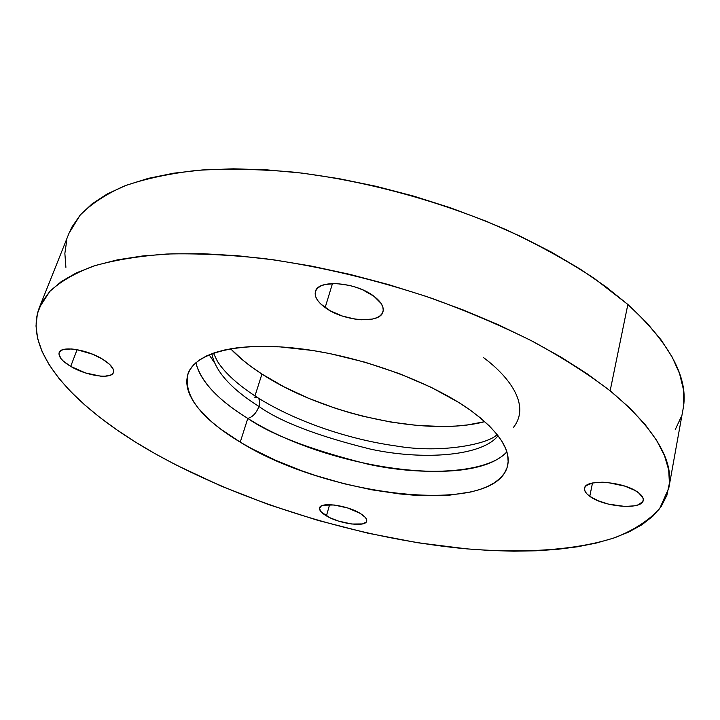<?xml version="1.0" encoding="UTF-8"?>
<svg xmlns="http://www.w3.org/2000/svg" width="720" height="720" viewBox="0 0 720 720"><rect width="100%" height="100%" fill="white"/><g stroke="black" fill="none" stroke-linecap="round" stroke-linejoin="round"><path stroke-width="1.08" d="M211.896 353.664C215.811 375.651 239.823 394.38 258.939 406.458C260.163 402.201 259.749 399.276 257.697 397.674C259.749 399.276 260.163 402.201 258.939 406.458C280.494 421.83 317.745 436.077 370.71 449.181C423.504 460.566 482.346 456.093 498.051 435.717C482.346 456.093 423.504 460.566 370.71 449.181C317.745 436.077 280.494 421.83 258.939 406.458C256.401 413.037 252.693 417.024 247.797 418.41C271.161 434.709 311.22 449.973 367.974 464.184C424.512 476.613 488.439 472.977 506.844 451.863C471.249 490.185 326.322 468.288 247.797 418.41L240.237 442.152C200.871 418.383 183.42 395.694 187.884 374.094C194.724 353.088 237.024 341.388 298.017 348.48C358.911 355.518 430.236 381.348 470.358 410.211C498.753 431.289 511.164 449.811 507.591 465.768C495.522 516.969 327.663 496.872 240.237 442.152L247.797 418.41C252.693 417.024 256.401 413.037 258.939 406.458C239.823 394.38 215.811 375.651 211.896 353.664M214.677 363.033L209.115 354.771M254.583 397.134L257.697 397.674M483.444 357.543C507.663 375.453 531.279 404.334 513.63 427.167M325.152 307.575C317.475 301.941 314.244 296.577 315.468 291.501C317.772 279.117 355.878 281.988 373.977 296.289L362.889 289.935L356.391 287.397L349.596 285.435L336.249 283.527L325.008 284.49L320.751 286.011L317.619 288.135L315.738 290.772L315.144 293.823L315.855 297.153L317.826 300.645L320.967 304.164L330.21 310.752L342.189 315.999L355.176 319.149L361.476 319.788L372.528 319.059L376.875 317.7L380.196 315.738L382.356 313.236L383.247 310.275L382.833 306.972L381.114 303.444L373.977 296.289C381.132 301.797 384.147 306.927 382.995 311.688C380.421 324.252 343.422 321.363 325.152 307.575L332.487 283.518L325.152 307.575M589.779 496.296C585.882 493.479 584.154 490.806 584.577 488.295C585.018 478.476 624.51 481.473 638.433 492.678L634.734 490.32L625.005 486.171L607.689 482.517L602.118 482.193L592.605 482.985L586.449 485.514L584.919 487.314L584.505 489.375L585.207 491.616L586.989 493.947L589.779 496.296L597.879 500.661L608.319 504.099L625.014 506.457L634.482 505.827L638.154 504.855L642.663 501.732L643.293 499.707L642.789 497.457L638.433 492.678C642.024 495.387 643.617 497.934 643.23 500.31C642.411 510.264 603.819 507.141 589.779 496.296L592.497 483.003L589.779 496.296M326.421 515.889C321.381 512.874 319.104 510.21 319.581 507.897C320.319 501.669 347.229 505.215 360.162 513.378L347.985 508.059L334.116 504.981L323.406 505.215L321.228 506.043L319.491 508.626L321.327 512.082L329.958 517.743L338.328 521.028L351.792 524.034L362.457 523.935L366.174 522.081L366.741 520.695L366.408 519.066L365.166 517.257L360.162 513.378C364.968 516.33 367.137 518.922 366.669 521.136C365.742 527.391 339.408 523.863 326.421 515.889L329.616 504.666L326.421 515.889M70.713 366.399C62.037 361.143 58.185 356.544 59.166 352.602C60.93 345.519 86.715 349.29 102.411 359.064L92.547 354.195L76.41 349.542L71.541 348.966L63.756 349.434L61.137 350.451L59.508 351.936L58.932 353.835L60.903 358.524L63.36 361.134L70.713 366.399L85.563 372.969L100.629 376.155L104.841 376.245L111.069 374.904L112.851 373.509L113.625 371.7L113.355 369.531L109.71 364.464L102.411 359.064C110.745 364.266 114.417 368.739 113.436 372.483C111.546 379.593 86.445 375.93 70.713 366.399L77.094 349.659L70.713 366.399M610.146 390.807C654.831 428.391 674.379 460.836 668.79 488.124L659.619 508.689C648.801 520.452 634.014 530.073 615.231 537.534C574.992 550.674 520.875 553.671 462.087 548.442C358.506 538.074 243.504 502.893 155.493 453.915L135.639 442.17L117.063 430.002L99.909 417.456L84.366 404.604L70.614 391.518L58.869 378.279L49.32 364.995L42.183 351.756L37.674 338.706L36.009 325.971L37.377 313.704L41.976 302.076L49.959 291.258L61.452 281.439L76.536 272.799L95.211 265.545L117.441 259.848L143.073 255.897L171.909 253.818L203.616 253.746L237.798 255.753L273.96 259.875L311.535 266.103L349.911 274.374L388.422 284.553L426.402 296.478L463.194 309.933L498.177 324.666L530.793 340.407L560.574 356.868L587.115 373.761L610.146 390.807L629.451 407.727L644.94 424.287L656.586 440.28L664.461 455.517L668.682 469.854L669.42 483.165L666.864 495.36L661.266 506.385L652.86 516.186L641.907 524.754L628.641 532.089L613.332 538.182L596.196 543.078L577.467 546.786L557.361 549.351L536.067 550.8L513.774 551.178L490.653 550.521L466.866 548.883L417.852 542.772L367.821 533.169L317.736 520.335L268.515 504.549L221.094 486.063L176.445 465.174L155.493 453.915C77.49 410.256 21.96 353.016 39.33 307.629L49.743 291.483C60.246 281.637 74.754 273.195 93.267 266.175C114.066 260.136 138.582 256.086 166.815 254.034C196.956 253.251 229.698 254.799 265.023 258.678C320.175 266.373 375.795 279.603 431.901 298.359C468.018 311.535 501.75 325.944 533.088 341.595C562.545 357.687 588.231 374.094 610.146 390.807L627.858 304.461L610.146 390.807M668.817 487.98L683.037 409.266C689.121 378.981 670.725 344.043 627.858 304.461L646.353 322.317L661.131 339.93L672.174 357.066L679.545 373.527L683.352 389.142L683.766 403.776M230.607 348.777C239.013 357.57 249.453 366.003 261.936 374.067L254.97 395.928L261.936 374.067C323.289 414.297 426.447 437.094 484.776 421.659L467.388 424.944L455.859 426.06L443.691 426.519L417.861 425.511L390.699 422.037L362.997 416.25L349.191 412.533L335.52 408.321L309.024 398.475L284.247 386.955L261.936 374.067L251.937 367.209L242.829 360.135L230.607 348.777M195.885 362.7C200.709 381.483 218.016 400.05 247.797 418.41C227.214 405.63 201.339 385.983 195.885 362.7M65.907 267.336L64.863 253.422L66.807 239.931M68.967 233.361L71.919 227.034L80.325 214.92L92.142 203.796L107.424 193.851L126.18 185.31L148.347 178.353L173.781 173.178L202.248 169.956L233.433 168.813L266.949 169.857L302.31 173.133L338.967 178.65L376.308 186.354L413.721 196.128L450.549 207.828L486.171 221.229L519.993 236.097L551.484 252.144L580.194 269.091L605.745 286.632L627.858 304.461L594.324 278.451C568.359 261.378 539.28 245.277 507.06 230.148C440.613 201.051 364.059 180.288 293.589 172.134C259.038 169.092 226.917 168.498 197.226 170.361C169.353 173.538 145.026 178.776 124.236 186.057C105.66 194.346 90.945 204.048 80.1 215.181L69.03 233.208L39.384 307.494M680.985 417.321L675.225 429.687M240.237 442.152L251.397 448.488L275.751 460.359L302.157 470.925L315.891 475.623L343.962 483.714L372.186 489.888L399.798 493.938L413.127 495.117L438.309 495.711L449.973 495.09L470.88 491.976L479.925 489.474L487.89 486.351L494.676 482.607L500.184 478.26L504.315 473.337L506.997 467.856L508.149 461.853L507.708 455.382L505.638 448.497L501.885 441.252L496.458 433.719L489.366 425.97L480.645 418.104L470.358 410.211L458.586 402.372L431.109 387.288L399.438 373.662L365.13 362.232L329.976 353.61L312.66 350.496L279.648 346.833L250.119 346.635L237.096 347.805L225.405 349.785L215.154 352.53L206.424 355.977L199.26 360.081L193.698 364.779L189.756 369.99L187.407 375.642L186.642 381.681L187.398 388.026L189.639 394.614L193.284 401.373L198.27 408.24L211.914 422.055L220.392 428.886L240.237 442.152M213.426 353.115L217.539 361.503C225.081 373.275 238.437 385.308 257.616 397.629C294.669 420.867 347.328 439.182 395.793 445.932C442.692 454.104 490.572 443.259 497.043 434.439"/></g></svg>
